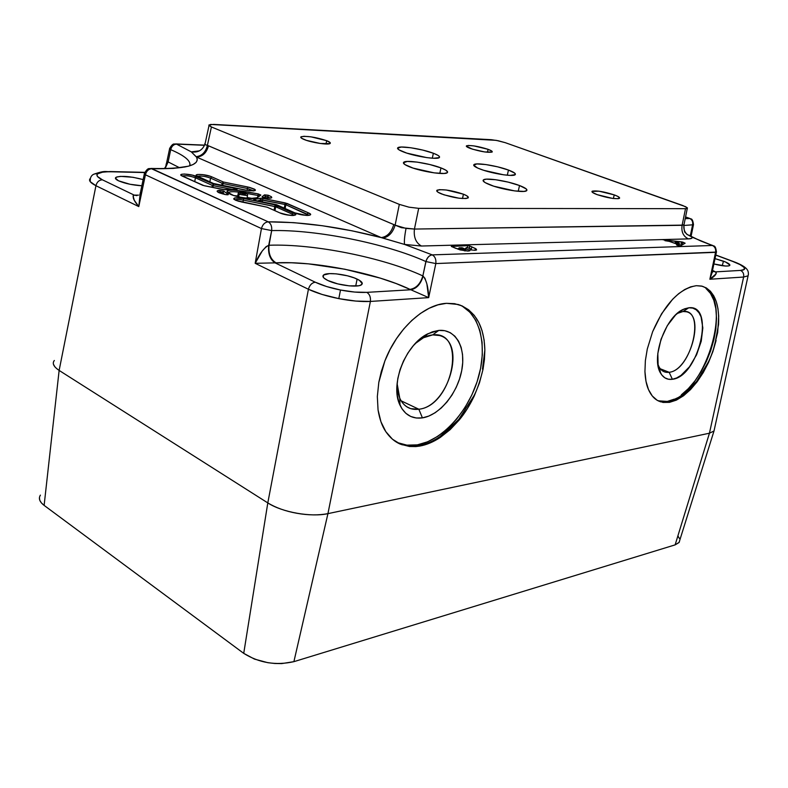 <?xml version="1.0" encoding="UTF-8"?>
<svg xmlns="http://www.w3.org/2000/svg" width="788" height="788" viewBox="0 0 788 788"><rect width="100%" height="100%" fill="white"/><g stroke="black" fill="none" stroke-linecap="round" stroke-linejoin="round"><path stroke-width="1.18" d="M118.466 180.787C115.629 179.398 114.782 178.255 115.925 177.369C121.45 175.547 130.522 176.285 143.14 179.585L133.024 177.29L120.594 176.374L116.762 176.965L115.412 178.186L118.466 180.787C124.839 183.496 132.63 185.16 141.85 185.781L129.971 184.254L118.466 180.787M94.668 173.902C106.213 170.06 105.306 172.129 110.428 171.548L102.558 172.188L97.623 173.833L96.934 175.064L97.515 176.502L102.342 179.792C99.032 180.078 96.894 182.048 95.939 185.712L90.187 181.644L90.393 178.374C88.315 180.294 90.157 182.737 95.939 185.712C96.894 182.048 99.032 180.078 102.342 179.792C97.505 177.398 95.929 175.409 97.623 173.833C93.841 173.409 91.438 174.926 90.393 178.374L90.393 178.374C91.438 174.926 93.841 173.409 97.623 173.833C99.613 172.336 104.223 171.646 111.463 171.784L110.369 171.557M169.578 148.479L170.641 149.612C171.577 146.164 173.537 144.332 176.532 144.125L204.535 145.287L176.532 144.125L191.287 151.867C197.906 152.833 202.447 150.291 204.91 144.253C202.447 150.291 197.906 152.833 191.287 151.867L199.423 150.853L191.287 151.867L176.532 144.125C173.577 144.352 171.646 146.194 170.71 149.651C183.919 155.334 190.332 160.397 189.957 164.84M219.566 192.962L224.954 194.488L219.231 192.755L217.931 191.651L218.512 192.42L220.335 192.036L219.556 190.351C216.552 190.607 216.355 191.395 218.975 192.715L219.389 192.824M256.011 198.281L260.848 195.06L258.218 193.897L258.001 195.463L246.408 193.385L258.001 195.463L257.676 197.315L258.218 193.897L242.399 191.06L242.231 192.242L242.399 191.06C228.175 189.199 224.097 190.243 230.185 194.173L230.588 194.281M228.106 192.853L228.569 192.4C230.352 191.553 234.026 191.494 239.582 192.223C233.908 191.484 230.204 191.553 228.49 192.449L228.106 192.853M247.028 198.251L247.501 195.523L239.079 194.4L238.666 196.823L239.079 194.4L247.324 195.611L247.57 195.099M246.181 193.277L245.777 193.168C246.743 194.38 244.93 194.36 240.37 193.109L239.079 194.4L240.37 193.109L246.506 193.838L242.133 192.262L239.65 192.439L240.37 193.109C239.424 191.898 241.227 191.917 245.777 193.168L246.181 193.277M259.321 196.054L260.848 195.06L259.321 196.054M235.11 199.837C236.538 199.266 239.276 199.364 243.315 200.113L243.699 198.537C234.696 197.207 231.987 197.768 235.573 200.231L235.986 200.339M263.123 197.532L265.369 198.034C272.589 198.537 273.692 197.67 268.688 195.414L264.404 194.941L265.467 196.527L263.941 197.729L265.467 196.527L265.211 197.975L265.497 196.311L264.404 194.941L262.069 196.754L262.985 197.433M440.965 167.903L439.812 173.429L440.965 167.903C446.52 170.08 448.569 171.715 447.111 172.818C444.284 175.133 421.156 171.508 409.77 166.918C404.392 164.761 402.441 163.155 403.919 162.111C406.963 159.826 429.559 163.392 440.965 167.903L445.811 170.159L447.623 172.02L447.269 172.71L444.087 173.468L434.178 172.868L413.148 168.12L404.993 164.633L403.397 162.791L407.248 161.451L417.138 162.101L429.746 164.525L440.965 167.903M508.457 170.05L507.314 175.222L508.457 170.05C514.131 172.198 516.317 173.784 515.017 174.818C512.564 176.867 491.476 173.449 480.394 169.154C474.878 167.036 472.78 165.48 474.11 164.485C476.75 162.466 497.376 165.835 508.457 170.05L514.751 173.153L515.254 174.631L510.181 175.399L503.601 174.798L483.704 170.297L477.646 168.041L473.696 165.234L476.789 163.934L485.772 164.544L497.622 166.829L508.457 170.05M519.528 185.535L518.228 191.307L519.528 185.535C525.626 187.879 527.95 189.642 526.492 190.804C523.793 193.05 501.867 189.534 490.234 184.953C484.305 182.619 482.079 180.895 483.566 179.782C486.472 177.576 507.886 181.033 519.528 185.535L526.217 188.903L526.808 190.548L524.079 191.405L514.682 190.913L493.731 186.185L485.113 182.599L483.083 180.669L483.33 179.959L486.265 179.172L495.652 179.723L508.093 182.097L519.528 185.535M433.351 153.246L432.326 158.201L433.351 153.246C438.532 155.236 440.462 156.713 439.162 157.689C436.611 159.806 414.409 156.27 403.545 151.976C398.521 150.006 396.669 148.558 397.989 147.622C400.747 145.544 422.476 149.021 433.351 153.246L437.931 155.325L439.162 156.241L439.251 157.63L433.587 158.27L426.722 157.61L406.746 153.099L399.033 149.868L397.546 148.203L401.259 147.031L410.696 147.74L422.703 150.065L433.351 153.246M463.433 194.193L462.507 198.537L463.433 194.193C467.599 195.877 469.116 197.158 467.964 198.034C462.132 199.216 453.317 197.847 441.507 193.927C437.429 192.262 435.971 191.001 437.133 190.154C442.954 188.982 451.731 190.332 463.433 194.193L466.988 195.897L468.161 197.877L465.974 198.527L458.98 198.212L443.959 194.823L437.98 192.213L436.71 190.785L439.28 189.652L446.264 189.997L463.433 194.193M614.246 194.892L613.369 198.517L614.246 194.892C618.521 196.478 620.235 197.65 619.368 198.389C614.995 199.216 607.607 197.975 597.205 194.666C592.99 193.08 591.325 191.927 592.202 191.208C596.575 190.391 603.913 191.612 614.246 194.892L617.782 196.389L619.604 198.133L618.206 198.704L612.67 198.428L597.205 194.666L592.596 192.479L591.985 191.425L599.018 191.189L614.246 194.892M488.077 149.326L487.437 152.281L488.077 149.326C491.476 150.587 492.796 151.503 492.057 152.084C487.585 152.793 480.375 151.591 470.426 148.489C467.087 147.238 465.797 146.332 466.555 145.77C471.027 145.071 478.198 146.253 488.077 149.326L491.909 151.178L492.145 152.025L484.778 151.966L472.465 149.178L466.319 146.174L468.289 145.455L473.933 145.908L488.077 149.326M326.656 140.668L326.025 144.007L326.656 140.668C329.817 141.939 330.94 142.894 330.005 143.544C328.015 145.12 311.595 142.608 304.316 139.584C301.223 138.333 300.149 137.388 301.085 136.748C307.005 135.782 315.525 137.092 326.656 140.668L330.211 142.697L329.867 143.613L320.322 143.485L306.434 140.353L301.459 138.156L300.78 137.043L303.912 136.285L310.905 136.826L326.656 140.668M716.499 251.943L715.563 252.327C716.046 249.047 714.992 246.762 712.382 245.482L700.857 241.02L686.919 234.341L692.15 237.188L712.382 245.482L432.238 254.879C429.214 255.322 427.096 257.548 425.875 261.547L425.963 261.577C427.185 257.587 429.273 255.351 432.238 254.879C429.273 255.351 427.185 257.587 425.963 261.577L422.851 275.928C383.786 257.696 313.565 243.551 269.033 245.245C268.284 253.628 270.619 259.488 276.027 262.828L275.061 262.867C270.038 259.508 267.92 253.647 268.708 245.275L271.673 230.588C272.047 226.363 270.895 223.447 268.206 221.832L150.863 168.445C149.621 169.312 148.361 166.435 144.431 173.37L145.416 174.798C146.43 170.996 148.607 168.967 151.946 168.691C148.607 168.967 146.43 170.996 145.416 174.798L261.449 228.559C262.601 224.491 264.857 222.246 268.206 221.832C264.857 222.246 262.601 224.491 261.449 228.559L271.673 230.588L261.449 228.559L255.174 263.31C259.37 253.884 263.881 247.865 268.708 245.275C267.959 253.608 270.077 259.479 275.061 262.867L255.174 263.31L262.197 251.047L266.186 246.595L269.033 245.245L271.673 230.588C316.362 229.436 386.484 243.65 425.875 261.547L422.851 275.928C420.437 283.867 416.153 288.349 409.996 289.383C376.231 273.18 314.56 260.848 276.027 262.828C270.619 259.488 268.284 253.628 269.033 245.245C313.565 243.551 383.786 257.696 422.851 275.928L423.136 276.086C426.505 280.262 428.357 287.453 428.682 297.628L370.39 301.44C370.833 297.155 369.631 294.131 366.784 292.358L410.853 289.767L396.137 283.542L380.279 278.125L344.829 269.22L308.413 263.852L291.402 262.759L275.061 262.867L315.259 282.202C311.91 282.754 309.635 285.108 308.423 289.265C316.54 293.057 326.665 296.18 338.81 298.622L340.505 290.023C330.438 287.984 322.016 285.374 315.259 282.202L326.626 286.546L340.505 290.023L354.649 292.062L366.784 292.358C359.358 292.732 350.601 291.954 340.505 290.023L338.81 298.622C350.965 300.947 361.485 301.883 370.39 301.44L355.831 301.075L338.81 298.622L322.095 294.456L308.423 289.265C309.635 285.108 311.91 282.754 315.259 282.202L275.061 262.867L255.174 263.31L308.423 289.265L267.802 502.911L59.13 370.429L44.128 505.394C39.558 501.867 38.316 498.449 40.405 495.13L40.316 495.268M683.866 225.476L692.603 224.816C693.046 221.783 692.091 219.685 689.756 218.532C692.091 219.685 693.046 221.783 692.603 224.816L690.416 235.356L688.929 235.385M674.232 399.161L667.298 401.417L668.667 401.969L682.753 395.418L696.582 381.481L708.225 362.263C710.707 357.575 713.327 350.305 716.095 340.465L712.884 351.576L708.55 362.401L697.173 381.747L683.531 395.773L669.505 402.353L658.423 400.974L668.667 401.969L660.58 401.841L657.172 400.284C653.646 398.226 650.75 394.65 648.475 389.548C646.465 385.155 645.293 379.156 644.939 371.542L645.372 360.628L647.293 348.995L652.631 331.709C664.826 303.843 679.394 288.497 696.326 285.689L702.246 286.231C714.145 290.555 719.582 303.321 718.558 324.518L715.612 340.278L716.095 340.465C713.327 350.305 710.707 357.575 708.225 362.263L696.582 381.481L682.753 395.418L668.667 401.969L667.298 401.417C704.699 397.398 735.332 298.091 702.216 286.221M669.14 372.281C691.618 370.36 706.127 308.256 683.038 311.496L688.791 307.783C715.76 304.129 698.66 376.851 672.381 379.274L669.14 372.281L660.285 368.784L669.14 372.281L665.003 372.044C661.743 371.049 659.349 368.429 657.842 364.164L659.192 367.169C661.585 371.138 664.895 372.842 669.14 372.281L672.381 379.274C667.416 379.964 663.526 377.994 660.708 373.345C650.612 358.451 665.515 316.402 683.501 309.28L688.791 307.783L683.038 311.496L686.466 311.772C705.437 315.574 689.47 370.715 669.14 372.281M327.857 280.508C323.346 278.272 321.928 276.421 323.632 274.973C327.138 271.86 347.557 274.401 357.102 279.08L355.723 286.064L357.102 279.08C361.761 281.336 363.238 283.207 361.554 284.714C358.215 287.847 337.372 285.286 327.857 280.508L323.957 278.056L323.07 276.923L323.563 275.022L329.551 273.623L336.121 273.84L347.4 275.79L354.265 277.898L359.397 280.292L362.263 283.67L360.471 285.276L358.501 285.778L349.291 285.877L337.737 283.887L327.857 280.508M715.021 258.631L723.463 261.163L722.251 265.704L723.463 261.163C728.447 263.094 730.515 264.561 729.649 265.556C727.413 266.561 722.163 266.029 713.889 263.96L725.768 266.058L728.861 265.891L729.905 265.064L725.63 262.04L715.021 258.631M712.569 270.461L715.455 271.88L740.513 270.412C743.064 271.683 744.099 273.889 743.616 277.041C744.099 273.889 743.064 271.683 740.513 270.412L744.276 269.466L744.089 267.418L740.05 264.61L732.83 261.468C738.681 263.675 742.434 265.654 744.089 267.418L746.019 268.265L744.089 267.418C745.507 269.141 744.315 270.136 740.513 270.412L715.455 271.88L713.258 271.052L715.455 271.88L716.282 272.845L716.065 273.86L709.86 279.248L743.616 277.041L748.088 275.83L748.442 274.135M462.635 306.424L470.062 312.373L475.893 320.578L479.931 330.684L482.089 342.307L482.305 355.004L480.611 368.321L477.075 381.816L471.825 395.005L465.038 407.455L456.941 418.733L447.811 428.445L437.941 436.237L427.667 441.782L417.374 444.856L418.832 445.584C425.619 444.383 432.494 441.516 439.468 436.976L458.665 419.551L473.854 395.921C476.996 390.178 480.05 381.323 483.005 369.365L479.459 382.879L474.199 396.098C469.609 405.574 464.644 413.503 459.305 419.876L440.295 437.419C433.37 441.989 426.515 444.875 419.738 446.077L406.726 445.752L397.211 442.56L407.357 445.841L418.832 445.584L419.738 446.077L415.837 446.569L409.484 446.481L400.57 444.225C394.906 441.92 389.991 437.734 385.825 431.657C382.17 426.416 379.58 419.177 378.053 409.918L377.334 396.571L378.821 382.279L384.889 360.904C397.073 329.029 424.082 304.375 446.481 303.321L458.173 304.473C475.194 310.561 484.088 325.73 484.856 350L482.483 369.129L483.005 369.365C480.05 381.323 477.006 390.178 473.854 395.921L458.665 419.551L439.468 436.976C432.494 441.516 425.619 444.383 418.832 445.584L417.374 444.856C442.038 440.541 467.816 412.114 477.755 379.678C487.831 347.262 480.729 314.55 459.975 305.054M418.842 409.228C452.785 405.928 467.382 330.418 432.661 334.9L438.758 330.418C455.907 328.793 466.23 347.863 461.709 370.646C457.434 393.409 439.438 415.315 422.417 417.876L418.842 409.228L401.102 400.816L418.842 409.228L410.725 408.667C401.791 405.367 397.25 396.985 397.113 383.51L399.762 398.265C403.84 406.618 410.193 410.272 418.842 409.228L422.417 417.876C412.272 419.177 404.796 414.931 399.989 405.13C389.656 384.771 405.554 344.149 427.983 333.708L438.758 330.418L432.661 334.9L439.409 335.511C466.959 341.972 448.668 406.529 418.842 409.228M469.806 248.437L470.771 249.865L470.052 248.437L466.506 247.56L465.314 248.575L465.688 248.939L466.88 247.619L465.688 248.939L466.88 247.619L465.698 248.939L469.963 250.121L465.698 248.939L465.265 250.939M471.431 249.973L469.323 247.629M475.459 248.535L475.075 250.288L475.459 248.535L469.717 245.984L469.353 247.639L469.717 245.984L471.835 246.871L471.352 249.116L471.835 246.871L476.405 249.185L476.533 249.973L474.947 250.298L476.494 250.003L475.459 248.535M467.373 247.816L467.855 245.61L469.717 245.984L468.269 245.629L451.297 246.437L467.855 245.61L467.373 247.816M469.343 247.688L469.195 248.368L469.343 247.688M451.416 246.486L455.888 248.387L467.983 251.077L460.133 249.914L451.416 246.486M415.276 343.538C421.019 338.387 426.81 335.511 432.661 334.9L423.491 337.727L415.276 343.538M417.374 444.856L407.416 445.289L397.172 442.541L406.372 445.171L417.374 444.856M422.417 417.876L428.761 416.094L435.124 412.754L441.26 407.997L446.954 402.008L452.016 395.015L456.252 387.272L459.522 379.048L461.709 370.646L462.733 362.362L462.536 354.501L461.138 347.35L458.557 341.165L454.893 336.21L450.253 332.664L444.806 330.704L438.758 330.418L432.326 331.837L425.776 334.939L419.354 339.618L413.336 345.696L407.967 352.935L403.476 361.042L400.038 369.68L397.812 378.506L396.876 387.135L397.26 395.241L398.945 402.471L401.841 408.568L405.82 413.286L410.715 416.468L416.32 418.004L422.417 417.876M53.476 364.302L54.874 366.853M54.342 360.48C51.998 363.337 53.594 366.656 59.13 370.429L95.939 185.712L138.786 206.594L95.939 185.712L59.13 370.429L44.128 505.394L243.728 653.36L267.802 502.911C281.966 512.269 311.299 517.46 327.936 513.638L293.894 661.664L675.129 544.872L709.446 433.213L714.007 430.997L679.039 542.528L675.129 544.872L709.446 433.213L327.936 513.638L293.894 661.664C275.869 665.712 259.144 662.944 243.728 653.36L267.802 502.911C275.977 507.827 285.689 511.284 296.928 513.284C308.157 515.283 318.5 515.401 327.936 513.638L370.39 301.44L327.936 513.638L709.446 433.213L743.616 277.041L709.446 433.213M748.117 275.8L743.616 277.041L709.86 279.248L712.884 268.688M204.86 143.613L205.422 144.716L207.402 145.356L211.411 126.967L399.319 204.378L211.411 126.967L207.402 145.356L395.123 225.161L399.319 204.378L408.972 207.175L418.674 208.347L414.439 229.062C413.542 237.188 415.867 242.832 421.403 246.023L404.579 244.438L432.238 254.879C435.084 256.524 436.276 259.419 435.813 263.566L425.963 261.577L435.813 263.566L428.682 297.628L435.813 263.566C436.276 259.419 435.084 256.524 432.238 254.879L712.382 245.482C714.992 246.762 716.046 249.047 715.563 252.327L435.813 263.566L716.41 252.091L711.988 272.904L709.86 279.248L715.563 252.327L709.86 279.248C715.13 276.174 716.991 273.722 715.455 271.88L712.519 270.392M713.672 271.486L714.332 271.742L713.091 271.23L711.988 272.904L712.598 270.343M732.83 261.468L715.77 255.105L732.83 261.468M690.426 236.144L690.574 235.366L691.046 236.449L693.489 224.6L692.603 224.816L690.426 236.144M690.268 236.124L690.574 235.366L691.046 236.449M692.603 224.816L693.489 224.6C692.445 216.897 690.357 219.547 690.19 218.591L685.54 216.917M685.521 217.005L689.756 218.532L685.521 217.005M713.219 431.735L713.869 431.154M39.43 497.701L39.774 500.262L41.36 502.862L44.128 505.394L243.728 653.36L254.465 659.093L267.831 662.688L274.874 663.496L281.72 663.595L293.894 661.664L675.129 544.872L679.207 542.302L679.817 540.056L679.039 542.528M144.332 173.449L145.416 174.798L138.786 206.594L134.256 200.211L133.034 195.887L134.196 195.109L138.501 195.148M677.237 313.457L683.038 311.496L677.237 313.457M705.979 288.467L710.49 293.422L713.81 300.228L715.839 308.591L716.519 318.194L715.859 328.675L713.879 339.648L710.668 350.739L706.344 361.544L701.054 371.7L694.977 380.85L688.328 388.661L681.334 394.847M658.098 400.806L667.298 401.417L660.787 401.486M660.186 401.604L658.108 400.806M672.381 379.274L676.646 377.964L681.029 375.364L689.5 366.775L696.572 354.807L701.241 341.204L702.827 327.916L701.074 316.884L698.986 312.757L696.168 309.782L692.731 308.098L688.791 307.783L684.506 308.847L680.024 311.29L675.552 315.013L667.278 325.69L661.034 339.224L657.822 353.438L658.138 366.046L659.615 371.109L661.881 375.088L664.855 377.826L668.401 379.225L672.381 379.274M652.631 331.709L661.575 313.782L672.686 299.204L678.665 293.678L684.713 289.531L690.652 286.852L696.326 285.689L701.606 286.064L706.334 287.935L710.421 291.235L713.761 295.864L716.282 301.666L717.937 308.502L718.705 316.175L717.681 332.388L712.884 351.576L708.55 362.401L703.251 372.576L697.173 381.747L690.524 389.567L683.531 395.773L676.439 400.097L669.505 402.353L662.994 402.432L657.172 400.284L652.257 395.95L648.475 389.548L645.993 381.313L644.939 371.542L645.372 360.628L647.293 348.995M446.481 303.321L454.577 303.675L462.014 305.862L468.614 309.802L474.228 315.348L478.73 322.351L482.039 330.605L484.098 339.904L484.856 350L484.443 359.545L483.005 369.365L479.459 382.879L474.199 396.098L467.402 408.568L459.305 419.876L450.165 429.618L440.295 437.419L430.031 442.994L419.738 446.077L409.79 446.51L400.57 444.225L392.473 439.221L385.825 431.657L380.939 421.767L378.053 409.918L377.334 396.571L378.821 382.279L381.293 371.562L384.889 360.904L390.119 349.409L396.482 338.633L403.781 328.882L411.819 320.43L420.349 313.506L429.135 308.275L437.921 304.858L446.481 303.321M366.784 292.358C369.631 294.131 370.833 297.155 370.39 301.44L428.682 297.628L410.853 289.767L366.784 292.358M410.853 289.767C416.635 288.546 420.733 283.985 423.136 276.086C420.762 284.035 416.665 288.595 410.853 289.767L409.996 289.383C416.153 288.349 420.437 283.867 422.851 275.928L424.909 278.233L426.86 283.798L428.682 297.628L410.853 289.767M686.85 234.282C693.016 237.651 701.221 241.227 711.446 245.019L712.854 245.531C713.229 246.496 715.583 244.181 716.41 252.091L716.469 251.776M685.186 218.65L689.756 218.532M686.939 234.41L687.146 234.568C685.127 231.317 684.368 235.001 683.856 225.102L414.439 229.062C413.542 237.188 415.867 242.832 421.403 246.023L688.357 238.892C683.255 236.361 681.167 231.83 682.103 225.309C681.167 231.83 683.255 236.361 688.357 238.892L691.5 238.4L692.15 237.188C692.524 238.222 691.263 238.794 688.357 238.892L421.403 246.023L404.579 244.438L382.82 238.094C388.681 237.001 392.788 232.696 395.123 225.161L406.027 228.412C404.53 236.41 404.057 241.758 404.579 244.438C404.057 241.758 404.53 236.41 406.027 228.412L414.439 229.062L418.674 208.347L408.972 207.175L399.319 204.378L395.123 225.161L401.456 227.693L414.439 229.062L682.103 225.309L685.511 208.682L418.674 208.347L685.511 208.682L687.461 208.16L685.757 206.751L505.177 142.648L496.174 140.343L210.573 124.435L208.889 125.331L211.411 126.967L208.987 124.928L213.775 124.405L491.279 139.703L498.085 140.717L505.177 142.648L682.841 205.55L687.294 207.766L687.284 208.406L685.511 208.682L682.103 225.309L684.004 224.669L687.284 208.406M393.754 224.56L395.123 225.161C392.788 232.696 388.681 237.001 382.82 238.094L381.254 237.592C387.272 236.735 391.439 232.391 393.754 224.56C391.439 232.391 387.272 236.735 381.254 237.592L196.567 157.078C202.605 156.605 206.574 152.852 208.495 145.8L393.754 224.56M209.027 125.568L205.195 143.199C204.299 144.096 205.028 144.815 207.402 145.356L208.495 145.8C206.574 152.852 202.605 156.605 196.567 157.078L196.064 156.704C201.905 155.994 205.678 152.222 207.402 145.356C205.678 152.222 201.905 155.994 196.064 156.704L191.287 151.867L196.567 157.078L197.286 159.836L196.182 162.308L193.218 164.456L188.401 166.209L173.399 168.425L151.946 168.691L268.206 221.832C270.895 223.447 272.047 226.363 271.673 230.588C316.362 229.436 386.484 243.65 425.875 261.547C427.096 257.548 429.214 255.322 432.238 254.879L404.579 244.438L381.254 237.592C340.386 227.062 302.7 221.812 268.206 221.832L293.826 222.659L322.331 225.732L352.039 230.815L381.254 237.592L196.567 157.078C200.398 165.352 185.525 169.223 151.946 168.691L150.803 168.445M683.925 225.053C683.413 228.737 684.467 231.879 687.067 234.489M668.992 241.276L676.941 244.093L677.168 245.255L677.375 244.418L676.508 244.93L677.414 244.369L676.941 244.093L669.958 241.483L664.924 240.665M677.897 243.246L678.754 242.684L675.208 242.241L677.897 243.246L678.704 244.644L679.561 244.073L678.754 242.684L677.897 243.246M677.601 244.556L678.399 243.541L677.946 243.265M678.478 242.645L679.571 244.014L679.079 245.935L679.561 244.073L677.365 244.497M678.429 245.728L678.704 244.644L678.429 245.728M685.127 243.197L680.241 246.043L685.127 243.197L682.881 242.202L662.984 239.779L681.65 241.896L680.635 245.807L681.65 241.896L682.881 242.202L682.181 244.91M680.241 246.043L676.971 245.176L680.241 246.043M474.947 250.298L470.141 249.835L469.786 250.781L467.983 251.077M197.827 176.236C201.383 175.734 205.609 176.354 210.514 178.088L211.785 176.847C205.461 173.892 190.962 173.547 197.936 176.551L198.34 176.66M198.537 176.817L197.552 176.364C200.792 175.655 205.116 176.236 210.514 178.088L209.894 181.841L210.514 178.088L222.137 183.269L223.408 182.018L211.785 176.847L210.514 178.088L222.137 183.269L221.792 185.298M245.866 190.233L245.817 190.223C257.528 191.386 258.188 190.302 247.777 186.983L247.402 188.499L253.805 190.923L247.402 188.499L247.068 190.43L247.777 186.983L223.408 182.018L223.014 183.535L247.402 188.499L223.014 183.535L222.689 185.485M215.114 183.968L245.817 190.223L253.736 190.932M213.814 183.634L196.478 175.665L196.301 174.946L197.433 174.493L202.733 174.611L210.632 176.394L223.408 182.018L249.432 187.357L254.475 189.15L255.42 189.997L255.056 190.637L249.205 190.775L213.666 183.535M197.936 176.551L213.282 183.437L197.936 176.551M265.487 196.517L267.615 196.764L267.359 198.182L267.615 196.764L270.245 198.212L267.615 196.764L268.688 195.414L267.615 196.764L265.477 196.517L265.221 197.975L270.146 198.221M265.369 198.034L262.069 196.754L264.63 194.853L268.107 195.227L271.397 196.724L271.702 197.778L267.595 198.241L262.887 197.394M285.148 208.544L285.837 204.752L307.123 214.149L306.906 215.36L308.394 212.839L287.108 203.462L262.985 198.389L260.07 198.31L261.163 199.916L284.931 204.486L284.261 208.15M262.286 201.856L262.621 199.955L262.286 201.856M282.931 208.111L281.237 207.766L282.931 208.111M277.169 206.939L276.204 206.742L277.169 206.939M260.848 201.58L261.133 199.935L257.597 200.93L261.153 199.699L260.877 201.58L261.163 199.916L262.621 199.955L262.985 198.389L262.621 199.955L284.931 204.486L285.286 202.92L284.931 204.486L285.837 204.752L287.108 203.462L285.837 204.752L308.886 215.341L307.123 214.149L308.394 212.839L310.482 214.257L309.605 215.213L306.039 215.37L294.87 212.858C302.031 216.178 316.205 216.109 308.394 212.839L285.286 202.92L262.02 198.231L254.544 199.364L255.233 200.457M295.411 213.095L276.529 204.683L256.139 200.674L276.519 204.713M293.087 213.036L277.327 206.032L277.081 207.392M260.72 201.551L261.153 199.719L260.05 198.33L253.736 199.512L256.139 200.674M276.155 206.988L276.381 205.747L274.953 205.471L276.46 205.264M236.164 200.477L267.162 207.214M235.041 199.876L235.051 199.876C236.439 199.266 239.188 199.344 243.315 200.113L242.94 202.27L243.315 200.113L274.746 206.495L275.111 204.91L243.699 198.537L243.315 200.113L275.672 206.761L274.785 210.632M274.066 210.307L274.746 206.495L274.066 210.307M274.963 210.711L279.839 212.888L274.963 210.701L275.672 206.761L292.338 214.188L292.112 215.41L292.338 214.188L294.072 215.38L292.338 214.188L293.629 212.868L295.727 214.691L292.565 215.469L285.965 214.72L279.819 212.888C286.98 216.237 301.449 216.168 293.629 212.868L275.111 204.91L243.699 198.537L234.814 197.926L233.672 198.832L234.263 199.492L238.252 201.196L267.122 207.195L241.65 202.004L235.829 200.27L234.46 199.118L235.051 199.876M280.39 213.134L267.122 207.195M258.001 195.463L259.055 195.759L258.001 195.463M238.37 193.267L239.079 194.4L238.193 193.356C238.518 190.932 243.886 192.587 246.023 193.208C247.284 193.582 247.777 194.35 247.501 195.523M234.312 195.651L237.749 195.946L234.312 195.651M247.156 197.512L252.889 198.537L247.156 197.512M230.776 194.429L230.185 194.173C237.474 197.65 255.253 199.945 257.39 197.729L256.061 198.212M225.348 194.567L218.975 192.715L217.133 191.129L219.556 190.351L223.684 191.11L228.372 194.478L225.348 194.567C228.047 194.961 228.875 194.794 227.831 194.065L226.757 194.725L227.831 194.065L224.265 191.514L219.556 190.351L220.148 193.129L220.335 192.036L222.689 192.617L224.649 194.4L222.689 192.617L222.472 193.878L222.689 192.617L224.265 191.514L222.689 192.617L218.542 192.4M183.18 176.502L204.082 185.682L223.171 189.573L235.474 189.534C237.838 189.514 237.592 189.11 234.726 188.322L213.597 184.116L196.675 176.522L195.394 177.783L194.764 181.624L193.74 181.21L194.764 181.624L195.394 177.783L212.307 185.397L211.992 187.268L212.307 185.397L213.597 184.116L213.223 185.663L212.307 185.397L195.394 177.783L196.675 176.522C190.371 173.537 175.576 173.193 182.56 176.226L182.983 176.335M182.215 176.059L202.674 185.259M182.294 176.01C185.712 175.34 190.085 175.931 195.394 177.783C190.44 176.019 186.145 175.399 182.511 175.911M212.927 187.455L213.223 185.663L231.278 189.248L213.223 185.663L212.927 187.455M203.186 185.426L194.764 181.624M202.831 185.357L181.112 175.33L181.398 174.335L184.451 174.03L192.607 175.202L213.597 184.116L234.726 188.322L234.46 189.416L234.726 188.322L237.119 189.228L224.019 189.711L204.141 185.702M225.132 189.809L204.112 185.663M236.065 189.573L235.228 189.514M258.218 193.897L260.848 195.06L257.39 197.729L249.826 198.527L241.433 197.433L233.317 195.375L226.983 191.908L227.161 191.021L228.52 190.401L234.253 190.085L258.218 193.897M164.397 168.543L165.835 166.475C166.14 163.333 166.829 161.796 167.913 161.855L164.712 168.534L168.13 161.924L170.71 149.651C171.646 146.194 173.577 144.352 176.532 144.125C173.537 144.332 171.577 146.164 170.641 149.612L169.666 148.41C173.478 141.85 174.552 144.765 175.566 143.918M166.209 164.15L167.263 161.954L168.13 161.924L165.116 168.524L168.13 161.924L170.71 149.651C185.052 155.837 191.356 161.244 189.632 165.854M111.463 171.784L144.697 172.552L111.463 171.784M179.152 167.539L168.13 161.924M141.554 193.326L139.801 194.882L141.554 193.326M136.856 195.621L135.152 195.119L136.856 195.621M102.342 179.792L134.196 195.109L102.342 179.792M144.312 173.971L140.727 191.169L138.786 206.594C133.546 200.438 132.01 196.616 134.196 195.109L136.816 195.621M139.89 194.439L141.712 192.538L139.89 194.439M136.935 195.611L135.152 195.119M140.254 192.833L138.786 206.594L145.416 174.798L261.449 228.559L255.174 263.31L308.423 289.265L267.802 502.911L59.13 370.429M678.113 536.303L679.443 538.5M457.956 249.185L459.158 247.846L463.639 249.185L459.128 247.836L462.004 247.757C463.886 248.447 464.437 248.929 463.639 249.185L464.102 248.831L462.467 247.954M464.349 250.811L463.639 249.185L464.368 250.653M115.925 177.369L115.698 178.886M255.489 198.389L255.401 198.359C252.79 199.295 236.361 197.335 230.431 194.212C227.781 192.735 226.934 191.977 227.899 191.957L228.382 193.08M403.643 163.471L403.919 162.111M473.874 165.618L474.11 164.485M483.566 179.782L483.28 181.092M397.989 147.622L397.753 148.804M436.897 191.257L437.133 190.154M592.034 191.917L592.202 191.208M466.417 146.391L466.555 145.77M300.918 137.664L301.085 136.748M660.58 401.841L659.773 401.476M323.632 274.973L323.208 277.169M714.007 430.997L748.088 275.83C748.856 272.766 748.147 270.235 745.96 268.225C743.606 265.999 739.38 263.763 733.303 261.517L715.79 254.997M402.215 444.856L401.368 444.383M399.191 403.18L399.94 403.535M406.677 406.746L410.725 408.667M423.491 337.727L427.983 333.708M399.762 398.265L399.989 405.13M400.649 443.9L402.166 444.659M204.594 145.13L175.763 143.928M659.083 369.7L659.891 370.015M663.476 371.434L665.003 372.044M678.527 312.787L683.501 309.28M659.192 367.169L660.708 373.345M678.616 242.635L679.561 244.073L679.079 245.935M677.385 244.418L677.178 245.255M245.846 190.203L215.094 183.939M263.744 197.68L265.477 196.517M308.738 215.351L308.66 215.301C306.956 215.804 302.434 215.006 295.106 212.898M276.529 204.683L256.159 200.644M293.904 215.4L293.826 215.351C292.141 215.873 287.551 215.065 280.065 212.927M238.124 193.779L237.641 196.576M227.259 194.794L225.368 194.537M235.356 189.494L225.634 189.701M185.082 166.967L180.383 167.391C173.793 168.386 164.032 168.74 151.089 168.455M110.635 171.557L144.785 172.355M169.578 148.853L166.593 162.939M465.137 250.919L465.176 250.751C465.491 249.54 464.496 248.555 462.201 247.787"/></g></svg>
